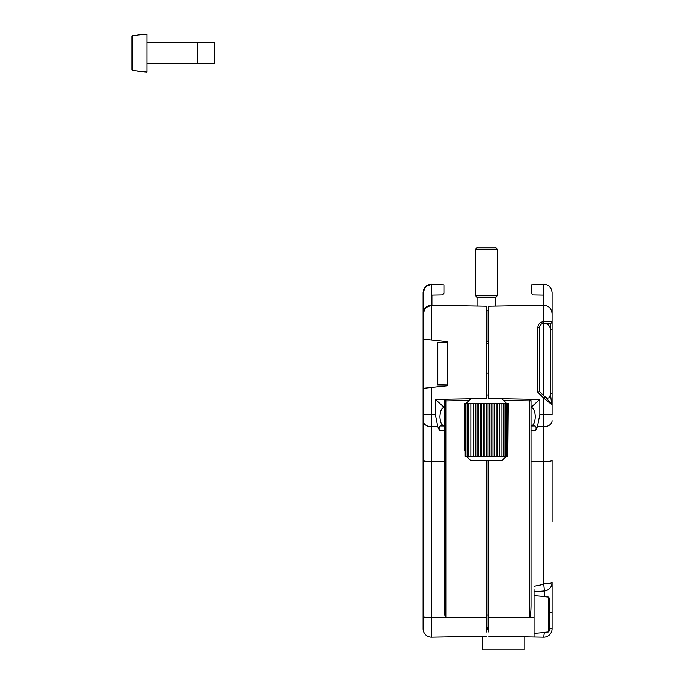 <?xml version="1.0" encoding="UTF-8"?>
<svg xmlns="http://www.w3.org/2000/svg" width="684" height="684" viewBox="0 0 684 684"><rect width="100%" height="100%" fill="white"/><g stroke="black" fill="none" stroke-linecap="round" stroke-linejoin="round"><path stroke-width="1.03" d="M543.276 305.244L543.276 295.146L532.939 294.966L531.263 293.222L531.263 284.877L543.694 284.219L543.694 305.235L488.821 306.193L488.821 398.541L529.356 399.242A1.684 1.684 0 0 1 530.032 399.396L539.83 399.422L531.006 407.382L531.006 605.81C530.904 613.001 530.356 616.917 529.356 617.558L488.821 617.515L488.821 632.033M531.023 407.382C533.588 407.972 534.999 411.067 535.264 416.667C534.999 422.267 533.588 425.363 531.032 425.961L534.956 425.927C536.068 426.457 536.35 427.859 535.82 430.133L537.393 426.688L543.694 426.773L543.694 461.58L531.006 461.555M549.158 628.793L552.099 628.793A8.405 8.405 0 0 1 543.694 637.197L534.033 637.026L534.033 617.635L488.821 617.524L488.821 460.537M543.276 632.606L534.033 633.41L534.033 637.026L488.821 636.24M534.033 589.642L534.033 591.814L544.43 590.899L534.033 591.814M534.033 617.635L534.033 590.266M549.158 612.821L552.099 612.821L552.099 628.793A8.405 8.405 0 0 1 543.694 637.197L544.361 632.332M534.033 586.188C540.463 585.094 543.677 584.264 543.694 583.7L543.694 461.58A8.405 1.171 180 0 0 552.099 460.418L552.099 473.311M530.835 400.183A1.684 1.684 0 0 1 531.006 400.927L529.356 399.242L529.356 617.558M552.099 521.635L552.099 460.418M552.099 359.014L552.099 292.624C551.535 287.468 548.73 284.664 543.694 284.219M550.44 323.344L550.423 393.522L552.099 393.522L552.099 404.817L552.099 321.66A1.684 1.684 0 0 1 550.44 323.344L543.66 323.404L550.44 323.344A1.684 1.684 0 0 0 552.099 321.66L543.694 321.719L543.694 305.235C548.73 305.68 551.535 308.475 552.099 313.64M539.83 399.422L539.83 414.487L552.099 414.487L552.099 404.817L543.694 398.114L537.786 392.206L537.786 327.602C538.146 324.079 540.086 322.113 543.618 321.719L541.463 322.147M552.099 612.821L552.099 582.529A8.405 8.405 0 0 1 544.43 590.899L543.694 583.7C548.799 583.632 551.603 583.238 552.099 582.529A8.405 8.405 0 0 1 544.43 590.899L544.43 596.679M503.638 400.473L531.006 400.927L531.006 407.382M543.31 323.421L543.31 395.326L544.122 396.139C547.935 399.396 550.039 398.524 550.423 393.522L551.612 403.628L544.122 396.139L546.448 397.832M543.729 323.404L543.694 321.719L543.66 323.404C541.13 323.669 539.744 325.071 539.496 327.602L539.496 391.513L544.883 396.9L543.694 398.114L543.694 426.773A8.405 6.139 0 0 0 552.099 420.626M531.006 430.168L535.82 430.133M537.812 392.197L539.496 391.513L544.883 396.9L543.694 398.105L550.004 403.132M548.5 325.131L546.439 323.823M546.576 397.891L547.516 398.131M552.099 329.645L550.423 329.645C550.03 325.841 547.927 323.763 544.122 323.404M551.612 403.628A1.684 1.684 0 0 1 552.099 404.817A1.684 1.684 0 0 0 551.612 403.628L544.883 396.9M539.83 414.487L537.393 426.688M440.248 425.927C439.137 426.465 438.846 427.868 439.376 430.133L444.19 430.168L444.19 425.961L440.248 425.927L444.164 425.961C441.616 425.363 440.205 422.267 439.94 416.667C440.205 411.067 441.616 407.972 444.173 407.382L444.19 400.927L445.173 399.396A1.684 1.684 0 0 0 444.54 399.901M444.19 425.961L444.19 407.382L435.366 399.422L445.848 399.242A1.684 1.684 0 0 0 445.173 399.396M487.726 627.519L487.726 629.135L486.384 628.664M429.826 305.397L431.501 305.235L431.501 284.219L443.942 284.877L443.942 293.222L442.257 294.966L431.92 295.146L431.92 305.244M444.19 430.168L444.19 461.555L431.501 461.58L431.501 387.46L423.097 388.35L447.473 385.785L447.473 341.667L431.501 339.982L431.501 305.235L425.559 307.697M435.366 399.422L435.366 414.487L437.811 426.688L439.376 430.133M486.384 632.033L486.384 617.524L445.848 617.558C444.848 616.917 444.292 613.001 444.19 605.81L444.19 461.555M444.463 400.02A1.684 1.684 0 0 0 444.19 400.927L445.848 400.927L445.848 617.558M425.551 286.69L423.097 292.624L423.097 313.64C423.67 308.475 426.474 305.68 431.501 305.235L486.384 306.193L486.384 398.541L445.848 399.242L445.848 400.927L469.087 400.516M423.695 310.536L425.551 307.697L423.097 313.64L423.097 339.102L431.501 339.982M425.704 307.552L427.568 306.21M423.097 292.624C423.67 287.468 426.474 284.664 431.501 284.219L425.559 286.682M423.097 339.102L423.097 628.793A8.405 8.405 0 0 0 431.501 637.197L431.501 461.58A8.405 1.171 180 0 1 423.097 460.418M486.384 636.24L431.501 637.197M423.097 616.489A8.405 1.171 180 0 0 431.501 617.661L486.384 617.524L486.384 460.537M487.136 629.135L487.726 629.135M437.803 384.827L437.803 342.624M447.473 342.453L437.384 342.633L437.384 384.818L447.473 384.998M487.983 460.537L487.983 627.519L486.384 627.527M486.384 310.775L487.983 310.801L487.983 341.743L486.384 341.778M524.201 636.855L524.201 649.8L482.177 649.8L482.177 636.308M488.821 523.739L487.983 523.739M495.207 247.078L497.311 249.173L497.311 295.821L475.457 295.821L475.457 249.173L477.56 247.078L495.207 247.078M497.311 295.821L495.626 297.497L477.141 297.497L475.457 295.821M495.626 297.497L495.626 306.073M477.141 297.497L477.141 306.03M501.928 398.763L506.553 403.389M470.797 398.806L466.214 403.389M503.877 456.339L503.877 403.389L508.178 403.389L507.733 456.339L507.733 403.389L507.733 456.339L506.853 456.339L506.853 403.389L506.853 456.339L505.561 456.339L505.561 403.389L505.561 456.339L501.834 456.339L501.834 403.389L501.834 456.339L499.474 456.339L499.482 403.389L499.474 456.339L496.849 456.339L496.858 403.389L496.849 456.339L494.01 456.339L494.019 403.389L494.01 456.339L491.026 456.339L491.035 403.389L491.026 456.339L487.94 456.339L487.949 403.389L487.94 456.339L484.819 456.339L484.828 403.389L484.819 456.339L481.733 456.339L481.741 403.389L481.733 456.339L478.74 456.339L478.749 403.389L478.74 456.339L475.91 456.339L475.91 403.389L475.91 456.339L473.285 456.339L473.294 403.389L473.285 456.339L470.925 456.339L470.934 403.389L470.925 456.339L468.891 456.339L468.891 403.389L468.891 456.339L467.206 456.339L467.206 403.389L467.206 456.339L465.026 456.339L465.026 403.389L465.026 456.339M503.877 403.389L503.869 456.339M465.915 456.339L465.915 403.389L465.907 456.339M464.59 450.457L464.59 403.389L464.59 450.457L465.026 450.457M501.996 460.537L506.271 456.339L501.996 460.537L470.772 460.537L466.497 456.339L470.772 460.537M464.59 403.389L465.907 403.389M465.915 403.389L503.869 403.389M488.821 394.984L486.384 394.984M497.311 249.173L475.457 249.173M473.131 403.389L473.131 456.339M475.44 403.389L475.44 456.339M477.971 403.389L477.971 456.339M480.681 403.389L480.681 456.339M483.502 403.389L483.502 456.339M486.384 403.389L486.384 456.339M489.265 403.389L489.265 456.339M492.087 403.389L492.087 456.339M494.789 403.389L494.789 456.339M497.328 403.389L497.328 456.339M499.636 403.389L499.636 456.339M543.276 596.405L534.033 595.593M548.397 631.973L543.276 632.426L548.397 631.973L549.158 631.127L548.397 631.973L548.397 597.029L549.158 597.876L549.158 631.127L549.158 597.876M543.276 596.576L548.397 597.029L543.276 596.576M487.983 625.005L488.821 625.005M487.983 603.998L488.821 603.998M486.384 343.727L488.821 343.727M486.384 373.139L488.821 373.139M488.821 580.887L487.983 580.887M488.821 540.548L487.983 540.548M488.821 589.369L487.983 586.239M147.026 63.612L214.254 63.612L197.454 63.612L197.454 42.605L147.026 42.605M131.901 36.483L131.901 69.734L131.901 36.483L131.901 69.734L131.901 36.483L132.662 35.636L137.783 35.183L132.662 35.636L131.901 36.483L131.901 69.734L131.901 36.483M214.254 63.612L214.254 42.605L197.454 42.605M137.783 71.213L147.026 72.017L147.026 34.2L137.783 35.012M137.783 71.033L132.662 70.58L131.901 69.734M132.662 35.636L132.662 70.58L134.91 70.777L132.508 70.555M137.783 35.183L134.91 35.44L137.783 35.183M540.805 322.472L539.488 323.464M539.496 327.602L537.786 327.602M423.097 420.626A8.405 6.139 180 0 0 431.501 426.773L437.811 426.688M435.366 414.487L423.097 414.487M487.983 614.933L486.384 614.933"/></g></svg>
